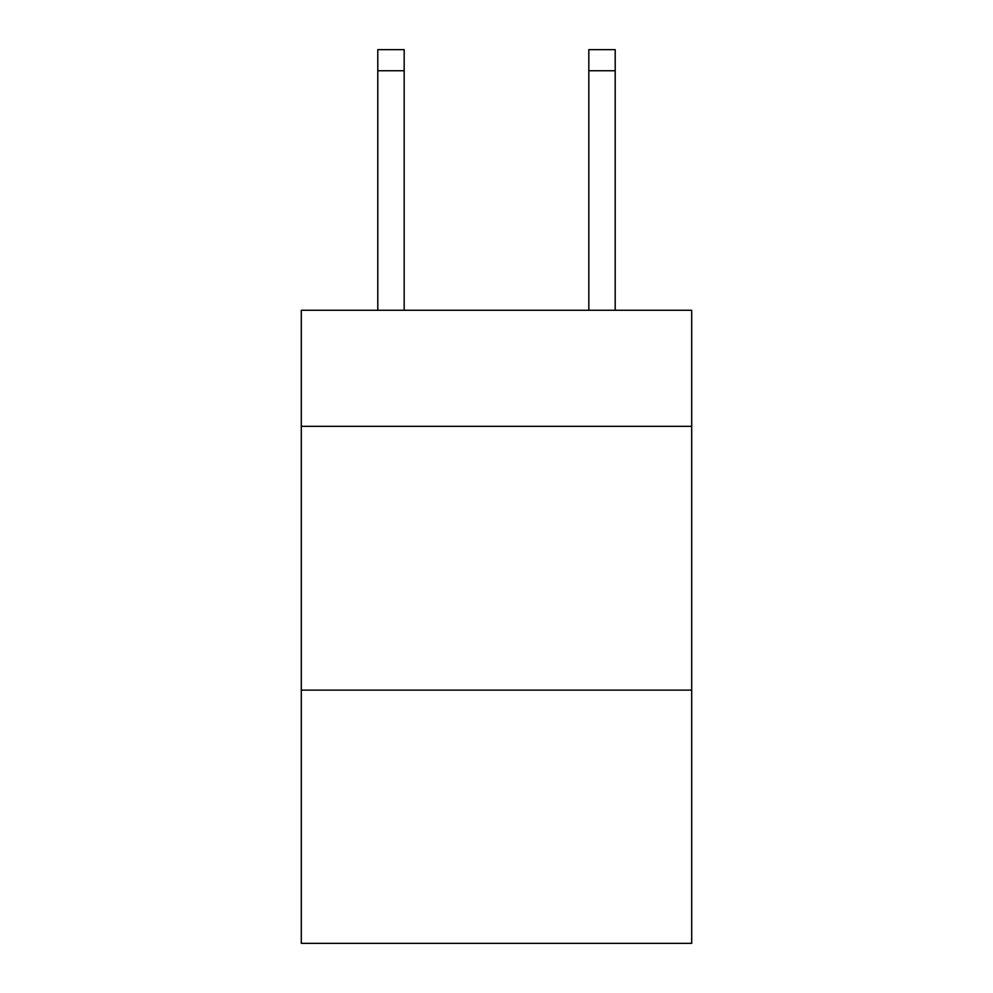 <?xml version="1.0" encoding="UTF-8"?>
<svg xmlns="http://www.w3.org/2000/svg" width="993" height="993" viewBox="0 0 993 993"><rect width="100%" height="100%" fill="white"/><g stroke="black" fill="none" stroke-linecap="round" stroke-linejoin="round"><path stroke-width="1.49" d="M691.699 426.332L691.699 310.263L301.301 310.263L301.301 426.332L691.699 426.332L691.699 943.35L301.301 943.35L301.301 426.332M691.699 690.123L301.301 690.123M404.176 49.65L377.799 49.65L404.176 49.65L377.799 49.65L404.176 49.65L377.799 49.65L404.176 49.65L377.799 49.65L404.176 49.65L377.799 49.65L404.176 49.65L377.799 49.65L404.176 49.65L377.799 49.65L404.176 49.65L377.799 49.65L404.176 49.65L377.799 49.65L404.176 49.65L377.799 49.65L404.176 49.65L377.799 49.65L404.176 49.65L377.799 49.65L404.176 49.65L377.799 49.65L404.176 49.65L377.799 49.65L404.176 49.65L377.799 49.65L404.176 49.65L377.799 49.65L404.176 49.65L377.799 49.65L404.176 49.65L404.176 70.751L377.799 70.751L377.799 49.65L404.176 49.65M404.176 310.263L404.176 70.751M377.799 310.263L377.799 70.751M615.201 310.263L615.201 49.65L588.824 49.65L588.824 310.263M588.824 70.751L615.201 70.751"/></g></svg>
